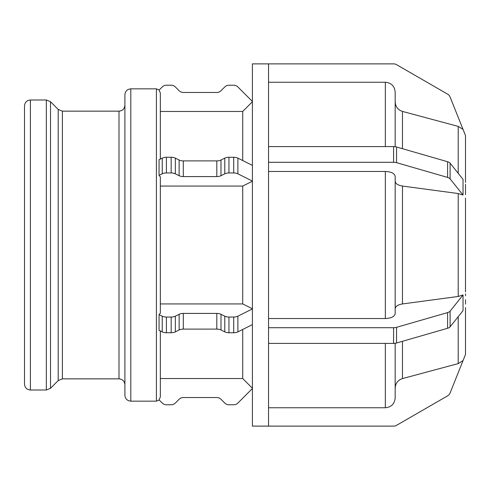 <?xml version="1.0" encoding="UTF-8"?>
<svg xmlns="http://www.w3.org/2000/svg" width="490" height="490" viewBox="0 0 490 490"><rect width="100%" height="100%" fill="white"/><g stroke="black" fill="none" stroke-linecap="round" stroke-linejoin="round"><path stroke-width="0.73" d="M465.5 184.32L465.5 186.31M465.5 190.279L465.5 194.653L465.5 190.279M465.5 293.81L465.5 295.758M465.5 299.721L465.5 304.1L465.5 299.721M462.787 361.234L465.5 354.448L465.494 307.579L465.5 343.435M268.545 162.282L268.545 146.596L393.593 146.596L393.593 162.282L268.545 162.282L268.545 327.718L393.593 327.718L393.593 343.404L268.545 343.404L268.545 426.122L393.593 426.122A5.905 5.905 0 0 0 396.551 425.332L447.584 395.871A5.905 5.905 0 0 0 450.114 392.943L463.038 360.603L458.205 363.611L402.474 378.58L402.474 341.297M395.179 388.111C395.485 383.29 397.917 380.111 402.474 378.58M268.545 407.76L385.336 407.76C391.308 407.166 394.591 403.876 395.179 397.898L395.179 343.3M252.405 388.533L237.889 403.05A5.905 5.905 0 0 1 233.712 404.783L228.953 404.783A5.905 5.905 0 0 1 224.775 403.05L220.99 399.264A5.905 5.905 0 0 0 216.813 397.537L183.309 397.537A5.905 5.905 0 0 0 179.132 399.264L175.346 403.05A5.905 5.905 0 0 1 171.169 404.783L166.41 404.783A5.905 5.905 0 0 1 162.239 403.05L159.054 399.871L160.346 396.949L160.346 378.543L242.715 378.543L252.405 388.252M463.038 294.962L463.038 310.642L450.114 326.818L450.114 311.132L463.038 294.962L458.205 296.462L402.474 303.947L402.474 186.053C397.917 185.287 395.485 183.701 395.179 181.288M465.494 291.893L465.494 198.107L465.5 291.881M395.179 308.712C395.485 306.299 397.917 304.713 402.474 303.947M268.545 318.537L385.336 318.537C391.308 318.243 394.591 316.595 395.179 313.606L395.179 176.394C394.591 173.405 391.308 171.757 385.336 171.463L268.545 171.463M396.551 327.326L447.584 312.589L447.584 328.276L396.551 343.012L396.551 327.326A5.905 2.952 180 0 1 393.593 327.718M450.114 311.132A5.905 2.952 180 0 1 447.584 312.589M447.584 328.276A5.905 2.952 0 0 0 450.114 326.818M393.593 343.404A5.905 2.952 0 0 0 396.551 343.012M268.545 343.404L268.545 327.718M252.405 324.613L237.889 331.871L237.889 316.185A5.905 2.952 180 0 1 233.712 317.048L233.712 332.735A5.905 2.952 0 0 0 237.889 331.871M233.712 332.735L228.953 332.735L228.953 317.048L233.712 317.048M224.775 331.871L220.99 329.978L220.99 314.292L224.775 316.185L224.775 331.871A5.905 2.952 0 0 0 228.953 332.735M216.813 329.109L183.309 329.109L183.309 313.422L216.813 313.422L216.813 329.109A5.905 2.952 180 0 1 220.99 329.978M179.132 329.978L175.346 331.871L175.346 316.185L179.132 314.292L179.132 329.978A5.905 2.952 180 0 1 183.309 329.109M171.169 332.735L166.41 332.735L166.41 317.048L171.169 317.048L171.169 332.735A5.905 2.952 0 0 0 175.346 331.871M162.239 331.871L159.054 330.278L159.054 314.592L162.239 316.185L162.239 331.871A5.905 2.952 0 0 0 166.41 332.735M159.054 314.592L160.346 313.135L160.346 176.865L159.054 175.408L159.054 159.722L162.239 158.129L162.239 173.815A5.905 2.952 0 0 1 166.41 172.952L166.41 157.266A5.905 2.952 180 0 0 162.239 158.129M166.41 317.048A5.905 2.952 180 0 1 162.239 316.185M175.346 316.185A5.905 2.952 180 0 1 171.169 317.048M183.309 313.422A5.905 2.952 0 0 0 179.132 314.292M220.99 314.292A5.905 2.952 0 0 0 216.813 313.422M228.953 317.048A5.905 2.952 180 0 1 224.775 316.185M237.889 316.185L252.405 308.927M160.346 303.929L242.715 303.929L252.405 308.78M463.038 179.358L463.038 195.038L450.114 178.868L450.114 163.182L463.038 179.358M465.5 146.565L465.5 182.433L465.5 135.552L462.787 128.766M396.551 146.988L447.584 161.725L447.584 177.411L396.551 162.674L396.551 146.988A5.905 2.952 180 0 0 393.593 146.596M450.114 163.182A5.905 2.952 180 0 0 447.584 161.725M463.038 195.038L458.205 193.538L402.474 186.053M447.584 177.411A5.905 2.952 0 0 1 450.114 178.868M393.593 162.282A5.905 2.952 0 0 1 396.551 162.674M252.405 181.22L242.715 186.071L160.346 186.071M252.405 181.073L237.889 173.815L237.889 158.129A5.905 2.952 180 0 0 233.712 157.266L233.712 172.952A5.905 2.952 0 0 1 237.889 173.815M233.712 172.952L228.953 172.952L228.953 157.266L233.712 157.266M224.775 173.815L220.99 175.708L220.99 160.022L224.775 158.129L224.775 173.815A5.905 2.952 0 0 1 228.953 172.952M216.813 176.578L183.309 176.578L183.309 160.892L216.813 160.892L216.813 176.578A5.905 2.952 180 0 0 220.99 175.708M179.132 175.708L175.346 173.815L175.346 158.129L179.132 160.022L179.132 175.708A5.905 2.952 180 0 0 183.309 176.578M166.41 157.266L171.169 157.266L171.169 172.952A5.905 2.952 0 0 1 175.346 173.815M171.169 172.952L166.41 172.952M162.239 173.815L159.054 175.408M175.346 158.129A5.905 2.952 180 0 0 171.169 157.266M183.309 160.892A5.905 2.952 0 0 1 179.132 160.022M220.99 160.022A5.905 2.952 0 0 1 216.813 160.892M228.953 157.266A5.905 2.952 180 0 0 224.775 158.129M237.889 158.129L252.405 165.387M268.545 426.122L252.405 426.122L252.405 63.878L393.593 63.878A5.905 5.905 0 0 1 396.551 64.668L447.584 94.129A5.905 5.905 0 0 1 450.114 97.057L463.038 129.397L458.205 126.389L402.474 111.42C397.917 109.889 395.485 106.71 395.179 101.889L395.179 92.102C394.591 86.124 391.308 82.835 385.336 82.24L268.545 82.24M395.179 146.7L395.179 92.102M268.545 63.878L268.545 146.596M160.346 396.949L160.346 330.921M160.346 159.079L160.346 93.051L159.054 90.129L162.239 86.951A5.905 5.905 0 0 1 166.41 85.217L171.169 85.217A5.905 5.905 0 0 1 175.346 86.951L179.132 90.736A5.905 5.905 0 0 0 183.309 92.463L216.813 92.463A5.905 5.905 0 0 0 220.99 90.736L224.775 86.951A5.905 5.905 0 0 1 228.953 85.217L233.712 85.217A5.905 5.905 0 0 1 237.889 86.951L252.405 101.467M252.405 101.749L242.715 111.457L242.715 160.549M242.715 111.457L160.346 111.457M242.715 186.071L242.715 303.929M242.715 329.452L242.715 378.543M30.405 99.997C26.821 100.346 24.849 102.312 24.5 105.901L24.5 384.099C24.849 387.688 26.821 389.654 30.405 390.003L30.405 99.997L46.336 99.997L50.513 101.724L58.206 109.423L58.206 380.577L50.513 388.276L50.513 101.724M58.206 380.577L62.383 378.85L62.383 111.15L58.206 109.423M62.383 111.15L119.003 111.15L119.003 378.85C122.586 379.199 124.558 381.171 124.907 384.754L124.907 105.246C124.558 108.829 122.586 110.801 119.003 111.15M124.907 105.246L124.907 133.458M124.907 356.542L124.907 384.754M130.812 88.843C127.222 89.192 125.256 91.158 124.907 94.748L124.907 395.252C125.256 398.842 127.222 400.808 130.812 401.157L130.812 88.843L156.408 88.843L156.408 401.157L159.189 400.005M465.5 185.9L465.5 194.653M458.205 126.389L458.205 173.307M458.205 193.538L458.205 296.462M458.205 316.693L458.205 363.611M402.474 148.703L402.474 111.42M385.336 82.24L385.336 146.596M385.336 171.463L385.336 318.537M385.336 343.404L385.336 407.76M46.336 99.997L46.336 390.003L50.513 388.276M156.408 88.843L159.189 89.995M30.405 390.003L46.336 390.003M62.383 378.85L119.003 378.85M130.812 401.157L156.408 401.157"/></g></svg>
